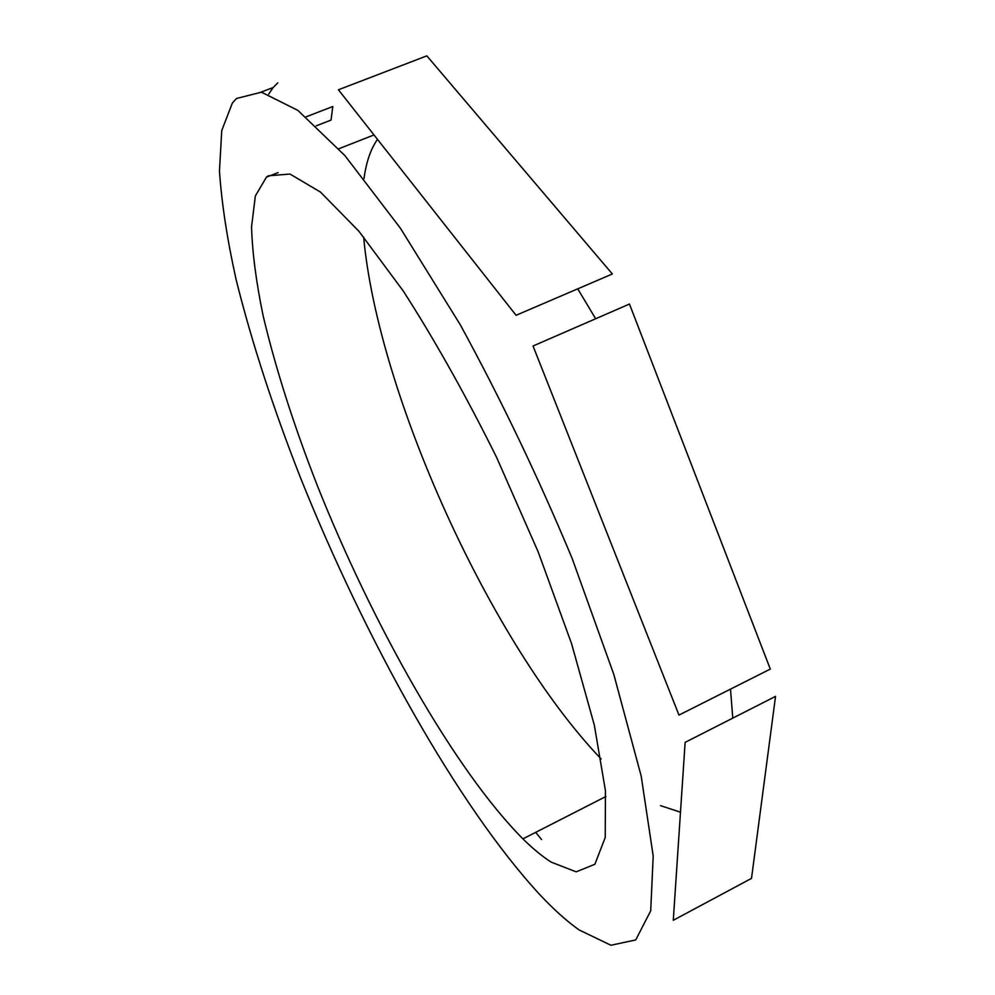 <?xml version="1.0" encoding="UTF-8"?>
<svg xmlns="http://www.w3.org/2000/svg" width="995" height="995" viewBox="0 0 995 995"><rect width="100%" height="100%" fill="white"/><g stroke="black" fill="none" stroke-linecap="round" stroke-linejoin="round"><path stroke-width="1.49" d="M579.04 929.902C566.628 921.034 553.543 909.281 539.8 894.654C457.302 805.129 365.264 639.151 300.863 478.67C273.414 408.87 251.847 342.616 236.176 279.881C227.246 239.72 221.686 203.453 219.46 171.09L221.748 130.532L232.37 103.02L236.499 98.493L261.424 92.174L297.853 110.37L344.942 155.643L400.363 228.166L460.225 324.668C500.808 398.995 538.121 476.903 572.137 558.394L613.803 674.399L641.178 776.025L653.205 856.048L650.705 910.823L635.73 939.939L610.93 945.25L579.04 929.902M277.792 82.834L273.19 87.523L268.737 94.04M306.037 116.85L332.778 106.527L331.049 120.084L316.236 125.83M535.708 832.342L541.578 839.569M660.456 805.614L680.481 812.206M732.768 718.129L730.504 689.125M595.657 318.748L577.734 288.836M551.106 862.093L576.18 871.844L594.873 864.282L605.221 837.516L605.457 790.801L594.326 725.119L571.59 643.728L538.27 552.125L496.716 457.625C465.983 395.674 434.815 340.103 403.186 290.888L358.897 231.238L320.502 192.097L290.005 174.05L268.351 175.792L266.411 177.172L255.354 195.965L251.548 226.922C252.332 252.655 256.2 282.294 263.14 315.825C275.702 368.735 293.823 425.487 317.517 486.095C373.1 625.507 454.727 770.267 522.922 838.872C532.86 848.673 542.263 856.409 551.106 862.093M751.511 878.374L673.292 920.275L685.132 742.357L775.54 696.376L751.511 878.374M770.304 669.075L678.976 715.082L533.034 345.999L629.462 304.047L770.304 669.075M612.348 273.986L516.069 315.291L338.424 89.774L426.843 55.857L612.348 273.986M377.478 139.362C370.725 149.001 366.235 162.073 363.996 178.578M363.623 236.934C378.05 394.99 491.468 644.262 601.142 758.986M261.1 92.112L273.19 87.523M266.411 177.172L278.152 172.57M338.797 148.765L374.008 134.947M522.922 838.872L605.93 796.485"/></g></svg>
